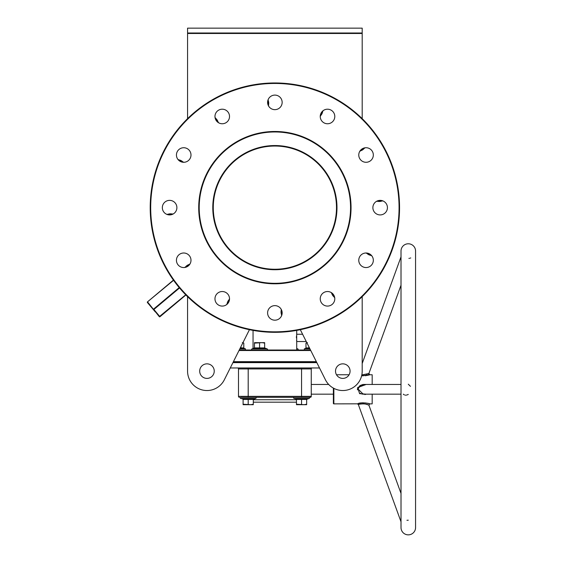 <?xml version="1.0" encoding="UTF-8"?>
<svg xmlns="http://www.w3.org/2000/svg" width="563" height="563" viewBox="0 0 563 563"><rect width="100%" height="100%" fill="white"/><g stroke="black" fill="none" stroke-linecap="round" stroke-linejoin="round"><path stroke-width="0.84" d="M212.786 207.641A62.092 62.092 0 0 1 274.878 145.55A62.092 62.092 0 0 1 336.977 207.641A62.092 62.092 0 0 1 274.878 269.733A62.092 62.092 0 0 1 212.786 207.641M336.491 207.641A61.606 61.606 0 0 0 274.878 146.035A61.606 61.606 0 0 0 213.271 207.641C213.321 204.51 213.321 204.51 213.271 207.641C213.321 204.51 213.321 204.51 213.271 207.641C213.321 210.773 213.321 210.773 213.271 207.641A61.606 61.606 0 0 0 274.878 269.248A61.606 61.606 0 0 0 336.491 207.641C336.435 204.51 336.435 204.51 336.491 207.641C336.435 210.773 336.435 210.773 336.491 207.641C336.435 210.773 336.435 210.773 336.491 207.641L336.491 207.719M274.878 283.316A75.674 75.674 0 0 0 350.559 207.641A75.674 75.674 0 0 0 274.878 131.967A75.674 75.674 0 0 0 199.203 207.641A75.674 75.674 0 0 0 274.878 283.316M274.878 131.482A76.16 76.16 0 0 1 351.045 207.641A76.16 76.16 0 0 1 274.878 283.801A76.16 76.16 0 0 1 198.718 207.641A76.16 76.16 0 0 1 274.878 131.482M239.254 350.024L310.509 350.024M310.755 350.51L239.008 350.51M316.589 362.15L233.173 362.15L316.589 362.15M233.413 361.664L316.35 361.664M274.878 331.832A124.191 124.191 0 0 0 399.068 207.641A124.191 124.191 0 0 0 274.878 83.451A124.191 124.191 0 0 0 150.694 207.641A124.191 124.191 0 0 0 274.878 331.832M274.878 82.965A124.676 124.676 0 0 1 399.554 207.641A124.676 124.676 0 0 1 274.878 332.318A124.676 124.676 0 0 1 150.208 207.641A124.676 124.676 0 0 1 274.878 82.965M151.489 307.377L155.233 311.839L151.489 307.377M176.437 260.275A7.277 7.277 0 0 1 183.714 252.998A7.277 7.277 0 0 1 190.991 260.275A7.277 7.277 0 0 1 183.714 267.552A7.277 7.277 0 0 1 176.437 260.275M162.334 207.641A7.277 7.277 0 0 1 169.611 200.365A7.277 7.277 0 0 1 176.888 207.641A7.277 7.277 0 0 1 169.611 214.918A7.277 7.277 0 0 1 162.334 207.641M176.437 155.008A7.277 7.277 0 0 1 183.714 147.731A7.277 7.277 0 0 1 190.991 155.008A7.277 7.277 0 0 1 183.714 162.285A7.277 7.277 0 0 1 176.437 155.008M214.967 116.478A7.277 7.277 0 0 1 222.244 109.201A7.277 7.277 0 0 1 229.521 116.478A7.277 7.277 0 0 1 222.244 123.754A7.277 7.277 0 0 1 214.967 116.478M267.601 102.375A7.277 7.277 0 0 1 274.878 95.098A7.277 7.277 0 0 1 282.154 102.375A7.277 7.277 0 0 1 274.878 109.651A7.277 7.277 0 0 1 267.601 102.375M320.241 116.478A7.277 7.277 0 0 1 327.518 109.201A7.277 7.277 0 0 1 334.795 116.478A7.277 7.277 0 0 1 327.518 123.754A7.277 7.277 0 0 1 320.241 116.478M358.772 155.008A7.277 7.277 0 0 1 366.049 147.731A7.277 7.277 0 0 1 373.325 155.008A7.277 7.277 0 0 1 366.049 162.285A7.277 7.277 0 0 1 358.772 155.008M372.875 207.641A7.277 7.277 0 0 1 380.152 200.365A7.277 7.277 0 0 1 387.428 207.641A7.277 7.277 0 0 1 380.152 214.918A7.277 7.277 0 0 1 372.875 207.641M358.772 260.275A7.277 7.277 0 0 1 366.049 252.998A7.277 7.277 0 0 1 373.325 260.275A7.277 7.277 0 0 1 366.049 267.552A7.277 7.277 0 0 1 358.772 260.275M320.241 298.805A7.277 7.277 0 0 1 327.518 291.528A7.277 7.277 0 0 1 334.795 298.805A7.277 7.277 0 0 1 327.518 306.082A7.277 7.277 0 0 1 320.241 298.805M267.601 312.908A7.277 7.277 0 0 1 274.878 305.632A7.277 7.277 0 0 1 282.154 312.908A7.277 7.277 0 0 1 274.878 320.185A7.277 7.277 0 0 1 267.601 312.908M214.967 298.805A7.277 7.277 0 0 1 222.244 291.528A7.277 7.277 0 0 1 229.521 298.805A7.277 7.277 0 0 1 222.244 306.082A7.277 7.277 0 0 1 214.967 298.805M213.278 206.551L213.293 205.931M213.278 206.656L213.271 207.212M213.271 207.564L213.271 208.148M336.491 207.135L336.491 207.613L336.491 207.135M336.477 206.318L336.463 205.917M336.463 205.896L336.442 205.242M199.689 371.123A7.277 7.277 0 0 1 206.966 363.846A7.277 7.277 0 0 1 214.243 371.123A7.277 7.277 0 0 1 206.966 378.399A7.277 7.277 0 0 1 199.689 371.123M350.073 371.123A7.277 7.277 0 0 0 342.797 363.846A7.277 7.277 0 0 0 335.52 371.123A7.277 7.277 0 0 0 342.797 378.399A7.277 7.277 0 0 0 350.073 371.123M296.617 340.918L296.56 340.467M296.68 334.436L296.708 341.53L306.251 341.53L306.814 342.649L305.976 343.106L307.447 342.649M296.708 350.024L296.708 341.53M187.563 371.123L187.563 296.631L187.563 371.123A19.402 19.402 0 0 0 224.313 379.821L230.253 367.97L319.51 367.97L325.449 379.821L300.318 329.693L302.605 334.253L296.708 334.253L296.708 330.39M253.047 348.511L253.047 330.39M213.286 208.964L213.293 209.366M213.293 209.387L213.321 210.041M362.199 118.652L362.199 33.484L187.563 33.484L187.563 28.15L362.199 28.15L362.199 33.484M187.563 118.652L187.563 33.484M224.313 379.821L249.444 329.693L242.949 342.649L243.786 343.106L242.315 342.649M325.449 379.821A19.402 19.402 0 0 0 362.199 371.123L362.199 296.631L362.199 363.494L401.011 256.869M296.405 337.891L296.419 337.181M296.434 336.836L296.483 336.041M173.425 280.107L147.499 301.867L173.425 280.107M147.436 302.549L153.361 309.608L147.436 302.549A0.486 0.486 0 0 1 147.499 301.867A0.486 0.486 0 0 0 147.436 302.549L147.654 302.049L159.287 316.666A0.486 0.486 0 0 0 159.969 316.73A0.486 0.486 0 0 1 159.287 316.666A0.486 0.486 0 0 0 159.969 316.73A0.486 0.486 0 0 1 159.287 316.666L185.734 294.794M185.903 294.97L159.969 316.73L153.889 309.481L153.361 309.608M336.484 208.627L336.491 208.071M187.563 32.999L362.199 32.999M408.288 243.779A7.277 7.277 0 0 0 401.011 251.056L401.011 527.573A7.277 7.277 0 0 0 408.288 534.85A7.277 7.277 0 0 0 415.564 527.573L415.564 251.056A7.277 7.277 0 0 0 408.288 243.779M406.943 520.296L408.288 520.198M408.288 394.431L406.655 395.085M405.923 395.177L405.219 395.142M404.382 394.909L403.277 394.17M357.54 403.826L333.859 403.868A0.486 0.486 0 0 1 333.373 403.382L333.373 388.09L333.373 394.17L311.262 394.17M368.209 404.896L368.899 405.17C366.443 403.826 363.058 403.551 358.744 404.347L358.328 404.508L401.011 521.767L401.011 527.573M358.328 404.508L357.421 403.868L357.913 403.692C360.214 402.052 369.588 403.312 369.814 403.868L372.178 403.868L372.178 394.17L401.011 394.17L401.011 493.399L368.899 405.17L369.814 403.868M368.364 404.959L368.899 405.17M401.011 384.466L363.205 384.466L358.582 387.731L358.328 389.315L363.205 394.17L361.889 394.009M361.045 393.713L360.292 393.277M364.887 394.572L365.985 394.227M363.205 394.17L401.011 394.17M366.133 394.17L359.588 393.65L357.716 387.534L366.133 384.466M361.826 374.93L368.575 373.593A0.971 0.894 -106.7 0 0 369.441 374.867L361.643 375.753M410.751 257.931L410.223 258.114M409.449 258.311L408.9 258.396M316.835 362.635L232.927 362.635M296.469 402.172L253.294 402.172M401.011 285.237L368.899 373.459L369.807 374.761L369.441 374.867M372.178 384.466L372.178 374.761L369.814 374.761M349.095 374.761L336.491 374.761M328.708 384.466L311.262 384.466M301.564 367.97L301.564 368.941L311.262 368.941A0.971 0.971 0 0 1 312.233 367.97A0.971 0.971 0 0 0 311.262 368.941L311.262 396.352L301.564 396.352L301.564 368.941L248.199 368.941L248.199 396.352L301.564 396.352L301.564 397.323L310.29 397.323L240.823 397.323A0.584 0.584 0 0 0 240.626 398.449L242.766 398.921L243.103 399.695M239.465 397.323A0.971 0.971 0 0 1 238.494 396.352L238.494 368.941A0.971 0.971 0 0 0 237.53 367.97M369.194 403.692L366.471 403.094M365.366 402.932L364.972 402.897M363.29 402.805L362.635 402.819M362.192 402.841L360.728 402.995M360.313 403.059L359.454 403.242M361.96 375.781L362.685 375.817M363.008 375.824L363.374 375.824M364.93 375.739L366.471 375.542M366.985 375.451L368.167 375.197M368.498 375.12L369.405 374.881M357.66 387.703L357.547 388.153M357.428 389.019L357.449 389.87M408.288 384.205L410.455 386.338M357.913 403.692A0.971 0.88 69.8 0 1 358.744 404.347L358.877 404.297M359.349 404.143L359.975 403.974M360.777 403.812L361.298 403.748M362.41 403.685L362.804 403.692M363.487 403.727L364.085 403.791M365.232 403.995L367.843 404.762M368.554 373.6L367.984 373.818M367.519 373.987L366.407 374.346M358.589 387.696L358.786 387.203M359.074 386.654L359.764 385.796M360.081 385.514L362.966 384.473M311.262 396.352A0.971 0.971 0 0 1 310.29 397.323A0.971 0.971 0 0 0 311.262 396.352A0.971 0.971 0 0 1 310.29 397.323M372.178 377.541L372.178 377.076M297.567 350.024A0.584 0.584 0 0 0 297.771 348.891L296.708 348.511M253.294 404.241L250.746 404.691L243.103 404.241L243.103 404.691L253.294 404.691L253.294 399.427L243.103 399.427L242.766 398.921L253.61 399.237L255.771 398.449L240.626 398.449M308.932 397.323A0.584 0.584 0 0 1 309.136 398.449L306.976 399.237L309.136 398.449L293.992 398.449A0.584 0.584 0 0 1 294.189 397.323M296.469 399.695L296.124 398.921L293.992 398.449M306.652 404.241L304.111 404.691L296.469 404.241L296.469 404.691L306.652 404.691L306.652 399.427L296.469 399.427L296.124 398.921L306.997 398.921L306.652 399.695M296.469 399.427L296.469 404.241M301.564 398.921L301.564 404.241M306.652 399.427L306.997 398.921M255.574 397.323A0.584 0.584 0 0 1 255.771 398.449M240.823 397.323L244.321 397.323M243.103 399.427L243.103 404.241M248.199 398.921L248.199 404.241M240.345 347.835L243.786 347.913L244.18 348.42L240.127 348.272M241.041 348.42L240.844 346.843M243.786 347.913L243.786 343.106M266.939 350.024A0.584 0.584 0 0 0 267.136 348.891L264.976 348.11L254.152 348.11L251.992 348.891L267.136 348.891M252.189 350.024A0.584 0.584 0 0 1 251.992 348.891M254.469 347.652L254.469 343.106L262.112 342.649L254.469 342.649L254.469 343.106M258.171 348.187L259.564 348.42L259.564 343.106M263.59 348.187L264.997 348.42L264.659 347.652M264.659 342.649L262.112 342.649L264.659 343.106L264.659 342.649M254.469 347.913L264.659 347.913L264.659 343.106M264.997 348.42L264.659 347.913M307.926 348.187L305.582 348.42L305.976 347.913L305.976 343.106M307.173 348.11L307.884 348.18M305.976 347.913L308.918 347.913L308.918 346.843M308.721 348.42L309.418 347.835M179.534 287.967L153.889 309.481L153.579 309.108L179.217 287.594M173.573 280.304L147.499 301.867M333.859 388.35L333.859 403.868M358.582 387.731L357.716 387.534M296.469 399.744L253.294 399.744M238.494 396.352L248.199 396.352L248.199 397.323M248.199 367.97L248.199 368.941L238.494 368.941M229.507 299.291A7.572 7.572 0 0 0 227.051 304.273M296.708 348.891L297.771 348.891M281.409 309.699A7.572 7.572 0 0 0 281.774 315.245M331.565 292.76A7.572 7.572 0 0 0 334.654 297.384M366.527 253.012A7.572 7.572 0 0 0 371.51 255.475M376.936 201.111A7.572 7.572 0 0 0 382.481 200.752M359.996 150.961A7.572 7.572 0 0 0 364.62 147.872M320.256 115.992A7.572 7.572 0 0 0 322.712 111.01M268.354 105.584A7.572 7.572 0 0 0 267.988 100.038M218.198 122.523A7.572 7.572 0 0 0 215.108 117.899M183.235 162.271A7.572 7.572 0 0 0 178.246 159.808M172.827 214.172A7.572 7.572 0 0 0 167.281 214.531M189.759 264.321A7.572 7.572 0 0 0 185.143 267.411M239.817 348.891L245.475 348.891L245.278 350.024M305.582 348.42L304.28 348.891L309.946 348.891M415.564 393.495L415.564 251.056M229.521 298.77L226.643 304.604M281.162 309.242L281.591 315.73M331.121 292.486L334.732 297.897M366.006 252.998L371.84 255.876M376.478 201.357L382.967 200.935M359.729 151.405L365.134 147.787M320.241 116.513L323.113 110.679M268.6 106.041L268.171 99.552M218.641 122.797L215.024 117.386M183.756 162.285L177.915 159.406M173.284 213.926L166.789 214.348M190.034 263.878L184.629 267.495M244.18 348.42L245.475 348.891M304.28 348.891L304.484 350.024"/></g></svg>
